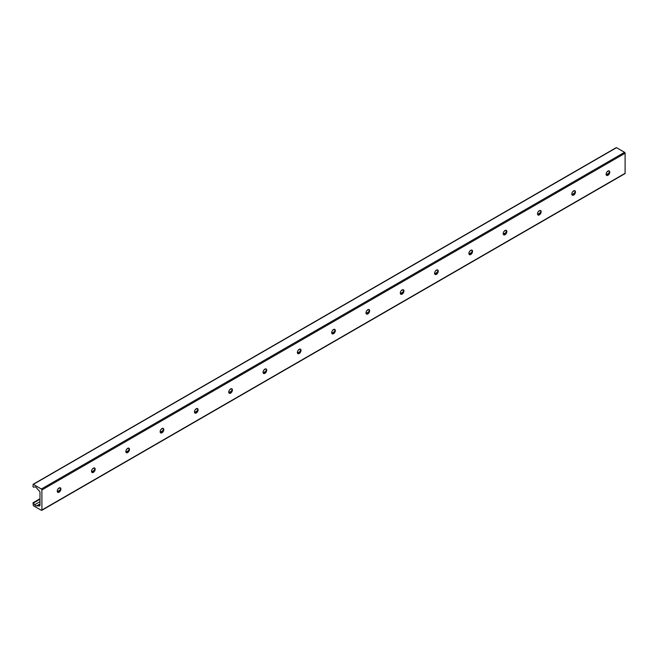<?xml version="1.0" encoding="UTF-8"?>
<svg xmlns="http://www.w3.org/2000/svg" width="658" height="658" viewBox="0 0 658 658"><rect width="100%" height="100%" fill="white"/><g stroke="black" fill="none" stroke-linecap="round" stroke-linejoin="round"><path stroke-width="0.99" d="M58.217 492.381A5.182 2.994 120 0 0 60.626 488.195M60.306 487.817A2.574 1.489 -60 0 1 60.791 488.976A2.574 1.489 -60 0 1 58.973 492.135A2.574 1.489 -60 0 1 57.723 492.283M57.238 491.131A2.574 1.489 -60 0 1 58.365 488.532A2.574 1.489 -60 0 1 60.347 487.841A2.574 1.489 -60 0 1 60.347 490.819A2.574 1.489 -60 0 1 57.772 492.307A2.574 1.489 -60 0 1 57.238 491.131M92.523 472.576A5.182 2.994 120 0 0 94.933 468.389M94.612 468.011A2.574 1.489 -60 0 1 95.097 469.17A2.574 1.489 -60 0 1 93.28 472.321A2.574 1.489 -60 0 1 92.03 472.477M91.544 471.325A2.574 1.489 -60 0 1 92.663 468.726A2.574 1.489 -60 0 1 94.653 468.035A2.574 1.489 -60 0 1 94.653 471.013A2.574 1.489 -60 0 1 92.079 472.502A2.574 1.489 -60 0 1 91.544 471.325M126.829 452.762A5.182 2.994 120 0 0 129.239 448.583M128.91 448.205A2.574 1.489 -60 0 1 129.404 449.365A2.574 1.489 -60 0 1 127.586 452.515A2.574 1.489 -60 0 1 126.336 452.671M125.851 451.52A2.574 1.489 -60 0 1 126.969 448.92A2.574 1.489 -60 0 1 128.96 448.23A2.574 1.489 -60 0 1 128.96 451.207A2.574 1.489 -60 0 1 126.377 452.696A2.574 1.489 -60 0 1 125.851 451.52M161.128 432.956A5.182 2.994 120 0 0 163.546 428.777M163.217 428.399A2.574 1.489 -60 0 1 163.71 429.559A2.574 1.489 -60 0 1 161.893 432.709A2.574 1.489 -60 0 1 160.642 432.865M160.149 431.706A2.574 1.489 -60 0 1 161.276 429.115A2.574 1.489 -60 0 1 163.266 428.424A2.574 1.489 -60 0 1 163.266 431.401A2.574 1.489 -60 0 1 160.684 432.89A2.574 1.489 -60 0 1 160.149 431.706M195.434 413.15A5.182 2.994 120 0 0 197.852 408.972M197.523 408.593A2.574 1.489 -60 0 1 198.017 409.753A2.574 1.489 -60 0 1 196.191 412.903A2.574 1.489 -60 0 1 194.949 413.06M194.455 411.9A2.574 1.489 -60 0 1 195.582 409.309A2.574 1.489 -60 0 1 197.573 408.618A2.574 1.489 -60 0 1 197.573 411.595A2.574 1.489 -60 0 1 194.99 413.084A2.574 1.489 -60 0 1 194.455 411.9M229.741 393.344A5.182 2.994 120 0 0 232.159 389.166M231.83 388.788A2.574 1.489 -60 0 1 232.323 389.947A2.574 1.489 -60 0 1 230.497 393.097A2.574 1.489 -60 0 1 229.255 393.254M228.762 392.094A2.574 1.489 -60 0 1 229.889 389.503A2.574 1.489 -60 0 1 231.871 388.812A2.574 1.489 -60 0 1 231.871 391.79A2.574 1.489 -60 0 1 229.297 393.278A2.574 1.489 -60 0 1 228.762 392.094M264.047 373.538A5.182 2.994 120 0 0 266.465 369.36M266.136 368.982A2.574 1.489 -60 0 1 266.63 370.133A2.574 1.489 -60 0 1 264.804 373.292A2.574 1.489 -60 0 1 263.562 373.448M263.068 372.288A2.574 1.489 -60 0 1 264.195 369.697A2.574 1.489 -60 0 1 266.177 369.006A2.574 1.489 -60 0 1 266.177 371.984A2.574 1.489 -60 0 1 263.603 373.473A2.574 1.489 -60 0 1 263.068 372.288M298.354 353.733A5.182 2.994 120 0 0 300.772 349.554M300.443 349.176A2.574 1.489 -60 0 1 300.936 350.327A2.574 1.489 -60 0 1 299.11 353.486A2.574 1.489 -60 0 1 297.868 353.642M297.375 352.482A2.574 1.489 -60 0 1 298.502 349.892A2.574 1.489 -60 0 1 300.484 349.201A2.574 1.489 -60 0 1 300.484 352.178A2.574 1.489 -60 0 1 297.909 353.667A2.574 1.489 -60 0 1 297.375 352.482M332.66 333.927A5.182 2.994 120 0 0 335.078 329.748M334.749 329.37A2.574 1.489 -60 0 1 335.243 330.522A2.574 1.489 -60 0 1 333.417 333.68A2.574 1.489 -60 0 1 332.175 333.836M331.681 332.677A2.574 1.489 -60 0 1 332.808 330.086A2.574 1.489 -60 0 1 334.79 329.395A2.574 1.489 -60 0 1 334.79 332.372A2.574 1.489 -60 0 1 332.216 333.861A2.574 1.489 -60 0 1 331.681 332.677M366.967 314.121A5.182 2.994 120 0 0 369.377 309.943M369.056 309.564A2.574 1.489 -60 0 1 369.541 310.716A2.574 1.489 -60 0 1 367.723 313.874A2.574 1.489 -60 0 1 366.481 314.031M365.988 312.871A2.574 1.489 -60 0 1 367.115 310.28A2.574 1.489 -60 0 1 369.097 309.589A2.574 1.489 -60 0 1 369.097 312.566A2.574 1.489 -60 0 1 366.522 314.055A2.574 1.489 -60 0 1 365.988 312.871M401.273 294.315A5.182 2.994 120 0 0 403.683 290.137M403.362 289.759A2.574 1.489 -60 0 1 403.848 290.91A2.574 1.489 -60 0 1 402.03 294.068A2.574 1.489 -60 0 1 400.78 294.216M400.294 293.065A2.574 1.489 -60 0 1 401.413 290.474A2.574 1.489 -60 0 1 403.403 289.783A2.574 1.489 -60 0 1 403.403 292.761A2.574 1.489 -60 0 1 400.829 294.249A2.574 1.489 -60 0 1 400.294 293.065M435.58 274.509A5.182 2.994 120 0 0 437.989 270.331M437.66 269.953A2.574 1.489 -60 0 1 438.154 271.104A2.574 1.489 -60 0 1 436.336 274.263A2.574 1.489 -60 0 1 435.086 274.411M434.601 273.259A2.574 1.489 -60 0 1 435.719 270.668A2.574 1.489 -60 0 1 437.71 269.977A2.574 1.489 -60 0 1 437.71 272.955A2.574 1.489 -60 0 1 435.127 274.444A2.574 1.489 -60 0 1 434.601 273.259M469.886 254.704A5.182 2.994 120 0 0 472.296 250.525M471.967 250.147A2.574 1.489 -60 0 1 472.46 251.298A2.574 1.489 -60 0 1 470.643 254.457A2.574 1.489 -60 0 1 469.393 254.605M468.899 253.453A2.574 1.489 -60 0 1 470.026 250.863A2.574 1.489 -60 0 1 472.016 250.172A2.574 1.489 -60 0 1 472.016 253.149A2.574 1.489 -60 0 1 469.434 254.638A2.574 1.489 -60 0 1 468.899 253.453M504.184 234.898A5.182 2.994 120 0 0 506.602 230.711M506.273 230.341A2.574 1.489 -60 0 1 506.767 231.493A2.574 1.489 -60 0 1 504.941 234.651A2.574 1.489 -60 0 1 503.699 234.799M503.205 233.648A2.574 1.489 -60 0 1 504.332 231.057A2.574 1.489 -60 0 1 506.323 230.366A2.574 1.489 -60 0 1 506.323 233.343A2.574 1.489 -60 0 1 503.74 234.832A2.574 1.489 -60 0 1 503.205 233.648M538.491 215.092A5.182 2.994 120 0 0 540.909 210.905M540.58 210.535A2.574 1.489 -60 0 1 541.073 211.687A2.574 1.489 -60 0 1 539.247 214.845A2.574 1.489 -60 0 1 538.005 214.993M537.512 213.842A2.574 1.489 -60 0 1 538.639 211.251A2.574 1.489 -60 0 1 540.621 210.56A2.574 1.489 -60 0 1 540.621 213.537A2.574 1.489 -60 0 1 538.047 215.018A2.574 1.489 -60 0 1 537.512 213.842M572.797 195.286A5.182 2.994 120 0 0 575.215 191.1M574.886 190.73A2.574 1.489 -60 0 1 575.38 191.881A2.574 1.489 -60 0 1 573.554 195.039A2.574 1.489 -60 0 1 572.312 195.187M571.818 194.036A2.574 1.489 -60 0 1 572.945 191.445A2.574 1.489 -60 0 1 574.928 190.754A2.574 1.489 -60 0 1 574.928 193.732A2.574 1.489 -60 0 1 572.353 195.212A2.574 1.489 -60 0 1 571.818 194.036M607.104 175.48A5.182 2.994 120 0 0 609.522 171.294M609.193 170.924A2.574 1.489 -60 0 1 609.686 172.075A2.574 1.489 -60 0 1 607.86 175.234A2.574 1.489 -60 0 1 606.618 175.382M606.125 174.23A2.574 1.489 -60 0 1 607.252 171.639A2.574 1.489 -60 0 1 609.234 170.948A2.574 1.489 -60 0 1 609.234 173.918A2.574 1.489 -60 0 1 606.66 175.406A2.574 1.489 -60 0 1 606.125 174.23M41.906 510.008A0.757 0.436 60 0 1 41.372 510.312L33.328 505.673L33.007 502.786L34.701 504.719A2.426 1.398 -120 0 0 36.675 505.854L39.118 505.895A1.209 0.699 -120 0 0 39.727 505.953A1.209 0.699 -120 0 0 39.974 505.402L39.974 492.332A1.209 0.699 -120 0 0 39.118 490.843L36.675 488.063A2.426 1.398 -120 0 0 34.701 486.928L33.476 487.208L32.9 486.533L33.328 484.378L41.372 489.026A0.757 0.436 60 0 1 41.906 489.955L41.906 510.008L625.1 173.301L625.1 153.248A0.757 0.436 -120 0 0 624.565 152.319L616.521 147.68L616.094 147.927M624.565 173.613A0.757 0.436 -120 0 0 625.1 173.301M608.839 170.825L607.054 171.853M574.533 190.631L572.748 191.659M540.226 210.437L538.45 211.465M505.92 230.242L504.143 231.271M471.613 250.048L469.837 251.076M437.307 269.854L435.53 270.882M403 289.668L401.224 290.696M368.702 309.474L366.917 310.502M334.396 329.28L332.611 330.308M300.089 349.085L298.304 350.114M265.783 368.891L263.998 369.919M231.476 388.697L229.7 389.725M197.17 408.503L195.393 409.531M162.863 428.309L161.087 429.337M128.557 448.114L126.78 449.143M94.25 467.92L92.474 468.948M59.952 487.726L58.167 488.754M39.974 499.257L33.476 503.008M608.765 173.284L606.199 174.765M574.459 193.09L571.892 194.571M540.152 212.896L537.586 214.376M505.846 232.702L503.28 234.182M471.539 252.507L468.973 253.996M437.233 272.313L434.667 273.802M402.926 292.119L400.36 293.608M368.62 311.925L366.054 313.414M334.322 331.731L331.747 333.219M300.015 351.536L297.441 353.025M265.709 371.351L263.142 372.831M231.402 391.156L228.836 392.637M197.096 410.962L194.529 412.443M162.789 430.768L160.223 432.248M128.483 450.574L125.917 452.054M94.176 470.38L91.61 471.86M59.87 490.185L57.304 491.666M39.974 501.667L34.701 504.719M39.982 503.946L36.675 505.854M39.974 504.489L38.254 505.484M39.974 504.686L38.501 505.541M39.974 505.402L39.118 505.895M616.521 147.68L33.328 484.378M624.565 152.319L41.372 489.026M625.1 153.248L41.906 489.955M624.944 173.646L41.75 510.353M39.974 498.764L33.007 502.786M616.217 147.647L33.023 484.354"/></g></svg>

